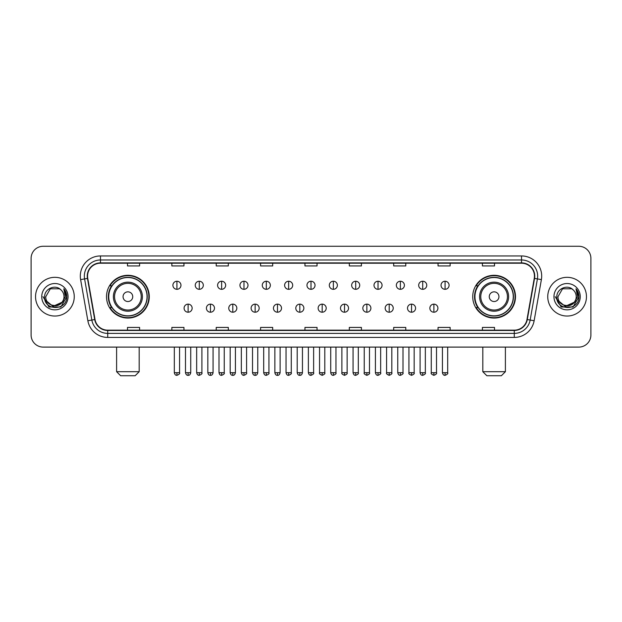<?xml version="1.0" encoding="UTF-8"?>
<svg xmlns="http://www.w3.org/2000/svg" width="622" height="622" viewBox="0 0 622 622"><rect width="100%" height="100%" fill="white"/><g stroke="black" fill="none" stroke-linecap="round" stroke-linejoin="round"><path stroke-width="0.93" d="M472.728 296.686A21.373 21.373 0 0 0 494.101 318.06A21.373 21.373 0 0 0 515.482 296.686A21.373 21.373 0 0 0 494.101 275.305A21.373 21.373 0 0 0 472.728 296.686M106.517 296.686A21.373 21.373 0 0 0 127.899 318.06A21.373 21.373 0 0 0 149.272 296.686A21.373 21.373 0 0 0 127.899 275.305A21.373 21.373 0 0 0 106.517 296.686M111.649 307.571A19.562 19.562 0 0 1 111.649 285.793M477.851 307.571A19.562 19.562 0 0 1 477.851 285.793M31.1 258.371L31.1 334.994A12.098 12.098 0 0 0 43.198 347.099L578.802 347.099A12.098 12.098 0 0 0 590.9 334.994L590.9 258.371A12.098 12.098 0 0 0 578.802 246.265L43.198 246.265A12.098 12.098 0 0 0 31.1 258.371L31.1 334.994M35.54 296.686A19.36 19.36 0 0 0 54.899 316.038A19.36 19.36 0 0 0 74.251 296.686A19.36 19.36 0 0 0 54.899 277.326A19.36 19.36 0 0 0 35.54 296.686A19.36 19.36 0 0 0 54.899 316.038A19.36 19.36 0 0 0 74.251 296.686A19.36 19.36 0 0 0 54.899 277.326A19.36 19.36 0 0 0 35.54 296.686M547.749 296.686A19.36 19.36 0 0 0 567.101 316.038A19.36 19.36 0 0 0 586.46 296.686A19.36 19.36 0 0 0 567.101 277.326A19.36 19.36 0 0 0 547.749 296.686A19.36 19.36 0 0 0 567.101 316.038A19.36 19.36 0 0 0 586.46 296.686A19.36 19.36 0 0 0 567.101 277.326A19.36 19.36 0 0 0 547.749 296.686M87.562 276.114A12.907 12.907 0 0 1 100.469 263.207L521.531 263.207A12.907 12.907 0 0 1 534.244 278.353L526.989 319.49A12.907 12.907 0 0 1 514.277 330.158L107.723 330.158A12.907 12.907 0 0 1 95.01 319.49L87.756 278.353A12.907 12.907 0 0 1 87.562 276.114M87.243 276.114A13.225 13.225 0 0 0 87.445 278.407L94.7 319.545A13.225 13.225 0 0 0 107.723 330.476L514.277 330.476A13.225 13.225 0 0 0 527.301 319.545L534.555 278.407A13.225 13.225 0 0 0 521.531 262.888L100.469 262.888A13.225 13.225 0 0 0 87.243 276.114M80.611 279.612A20.168 20.168 0 0 1 100.469 255.945L521.531 255.945A20.168 20.168 0 0 1 541.389 279.612L534.135 320.75A20.168 20.168 0 0 1 514.277 337.419L107.723 337.419A20.168 20.168 0 0 1 87.865 320.75L80.611 279.612L84.584 278.913A16.133 16.133 0 0 1 100.469 259.98L521.531 259.98A16.133 16.133 0 0 1 537.416 278.913L530.162 320.05A16.133 16.133 0 0 1 514.277 333.384L107.723 333.384A16.133 16.133 0 0 1 91.838 320.05L84.584 278.913A16.133 16.133 0 0 1 84.335 276.114M578.802 246.265L43.198 246.265M43.198 347.099L578.802 347.099M590.9 334.994L590.9 258.371M527.301 319.545L530.162 320.05L537.416 278.913L541.389 279.612M304.951 263.207L304.951 265.936L317.049 265.936L317.049 263.207M260.587 263.207L260.587 265.936L272.685 265.936L272.685 263.207M216.223 263.207L216.223 265.936L228.321 265.936L228.321 263.207M171.859 263.207L171.859 265.936L183.956 265.936L183.956 263.207M127.494 263.207L127.494 265.936L139.592 265.936L139.592 263.207M349.315 263.207L349.315 265.936L361.413 265.936L361.413 263.207M393.679 263.207L393.679 265.936L405.777 265.936L405.777 263.207M438.043 263.207L438.043 265.936L450.141 265.936L450.141 263.207M482.408 263.207L482.408 265.936L494.506 265.936L494.506 263.207M317.049 330.158L317.049 327.429L304.951 327.429L304.951 330.158M272.685 330.158L272.685 327.429L260.587 327.429L260.587 330.158M228.321 330.158L228.321 327.429L216.223 327.429L216.223 330.158M183.956 330.158L183.956 327.429L171.859 327.429L171.859 330.158M139.592 330.158L139.592 327.429L127.494 327.429L127.494 330.158M361.413 330.158L361.413 327.429L349.315 327.429L349.315 330.158M405.777 330.158L405.777 327.429L393.679 327.429L393.679 330.158M450.141 330.158L450.141 327.429L438.043 327.429L438.043 330.158M494.506 330.158L494.506 327.429L482.408 327.429L482.408 330.158M61.881 302.541C57.045 309.08 45.305 304.897 45.779 296.686C45.219 308.442 64.571 308.442 64.012 296.686C64.571 308.442 45.219 308.442 45.779 296.686L50.335 288.787L59.455 288.787L60.87 289.798C55.272 283.935 44.504 288.763 44.605 296.686C43.579 310.751 66.391 311.124 66.764 297.363L66.779 296.686C66.748 293.693 65.753 291.065 63.802 288.802L65.372 296.686L61.881 302.541A9.112 9.112 0 0 0 64.012 296.686C64.571 308.442 45.219 308.442 45.779 296.686L50.335 288.787M64.012 296.686A9.112 9.112 0 0 0 60.87 289.798M62.464 302.051L52.956 306.366L44.885 299.641M41.744 296.686A13.148 13.148 0 0 0 54.899 309.834A13.148 13.148 0 0 0 68.047 296.686A13.148 13.148 0 0 0 54.899 283.531A13.148 13.148 0 0 0 41.744 296.686M63.802 288.802L66.779 297.028L66.227 293.079L66.779 297.028L66.227 293.079L66.779 297.028L63.887 288.903L66.779 297.028L63.887 288.903L66.779 296.686L60.839 306.98L48.951 306.98L43.011 296.686M63.887 288.903L66.779 297.036M135.153 375.735L120.637 375.735L116.602 371.699L139.188 371.699L135.153 375.735M132.735 296.686A4.836 4.836 0 0 0 127.899 291.842A4.836 4.836 0 0 0 123.055 296.686A4.836 4.836 0 0 0 127.899 301.522A4.836 4.836 0 0 0 132.735 296.686M142.415 296.686A14.516 14.516 0 0 0 127.899 282.163A14.516 14.516 0 0 0 113.375 296.686A14.516 14.516 0 0 0 127.899 311.202A14.516 14.516 0 0 0 142.415 296.686A14.516 14.516 0 0 1 127.899 311.202A14.516 14.516 0 0 1 113.375 296.686M147.056 296.686A19.158 19.158 0 0 0 127.899 277.529A19.158 19.158 0 0 0 108.741 296.686A19.158 19.158 0 0 0 127.899 315.836A19.158 19.158 0 0 0 147.056 296.686M148.868 296.686A20.969 20.969 0 0 1 109.97 307.571L111.913 307.571A19.336 19.336 0 0 0 140.689 311.179A19.336 19.336 0 0 0 140.689 282.186A19.336 19.336 0 0 0 111.913 285.793L109.97 285.793A20.969 20.969 0 0 1 148.868 296.686M501.363 375.735L486.847 375.735L482.812 371.699L505.398 371.699L501.363 375.735M498.945 296.686A4.836 4.836 0 0 0 494.101 291.842A4.836 4.836 0 0 0 489.265 296.686A4.836 4.836 0 0 0 494.101 301.522A4.836 4.836 0 0 0 498.945 296.686M508.625 296.686A14.516 14.516 0 0 0 494.101 282.163A14.516 14.516 0 0 0 479.585 296.686A14.516 14.516 0 0 0 494.101 311.202A14.516 14.516 0 0 0 508.625 296.686A14.516 14.516 0 0 1 494.101 311.202A14.516 14.516 0 0 1 479.585 296.686M513.259 296.686A19.158 19.158 0 0 0 494.101 277.529A19.158 19.158 0 0 0 474.944 296.686A19.158 19.158 0 0 0 494.101 315.836A19.158 19.158 0 0 0 513.259 296.686M515.078 296.686A20.969 20.969 0 0 1 476.18 307.571L478.124 307.571A19.336 19.336 0 0 0 506.899 311.179A19.336 19.336 0 0 0 506.899 282.186A19.336 19.336 0 0 0 478.124 285.793L476.18 285.793A20.969 20.969 0 0 1 515.078 296.686M176.936 281.237A4.035 4.035 0 0 0 172.908 285.265A4.035 4.035 0 0 0 176.936 289.3A4.035 4.035 0 0 0 180.971 285.265A4.035 4.035 0 0 0 176.936 281.237L176.936 289.3A4.035 4.035 0 0 0 180.971 285.265A4.035 4.035 0 0 0 176.936 281.237M199.281 281.237A4.035 4.035 0 0 0 195.246 285.265A4.035 4.035 0 0 0 199.281 289.3A4.035 4.035 0 0 0 203.316 285.265A4.035 4.035 0 0 0 199.281 281.237L199.281 289.3A4.035 4.035 0 0 0 203.316 285.265A4.035 4.035 0 0 0 199.281 281.237M221.626 281.237A4.035 4.035 0 0 0 217.591 285.265A4.035 4.035 0 0 0 221.626 289.3A4.035 4.035 0 0 0 225.662 285.265A4.035 4.035 0 0 0 221.626 281.237L221.626 289.3A4.035 4.035 0 0 0 225.662 285.265A4.035 4.035 0 0 0 221.626 281.237M243.972 281.237A4.035 4.035 0 0 0 239.936 285.265A4.035 4.035 0 0 0 243.972 289.3A4.035 4.035 0 0 0 247.999 285.265A4.035 4.035 0 0 0 243.972 281.237L243.972 289.3A4.035 4.035 0 0 0 247.999 285.265A4.035 4.035 0 0 0 243.972 281.237M266.309 281.237A4.035 4.035 0 0 0 262.282 285.265A4.035 4.035 0 0 0 266.309 289.3A4.035 4.035 0 0 0 270.345 285.265A4.035 4.035 0 0 0 266.309 281.237L266.309 289.3A4.035 4.035 0 0 0 270.345 285.265A4.035 4.035 0 0 0 266.309 281.237M288.655 281.237A4.035 4.035 0 0 0 284.619 285.265A4.035 4.035 0 0 0 288.655 289.3A4.035 4.035 0 0 0 292.69 285.265A4.035 4.035 0 0 0 288.655 281.237L288.655 289.3A4.035 4.035 0 0 0 292.69 285.265A4.035 4.035 0 0 0 288.655 281.237M311 281.237A4.035 4.035 0 0 0 306.965 285.265A4.035 4.035 0 0 0 311 289.3A4.035 4.035 0 0 0 315.035 285.265A4.035 4.035 0 0 0 311 281.237L311 289.3A4.035 4.035 0 0 0 315.035 285.265A4.035 4.035 0 0 0 311 281.237M333.345 281.237A4.035 4.035 0 0 0 329.31 285.265A4.035 4.035 0 0 0 333.345 289.3A4.035 4.035 0 0 0 337.381 285.265A4.035 4.035 0 0 0 333.345 281.237L333.345 289.3A4.035 4.035 0 0 0 337.381 285.265A4.035 4.035 0 0 0 333.345 281.237M355.691 281.237A4.035 4.035 0 0 0 351.655 285.265A4.035 4.035 0 0 0 355.691 289.3A4.035 4.035 0 0 0 359.718 285.265A4.035 4.035 0 0 0 355.691 281.237L355.691 289.3A4.035 4.035 0 0 0 359.718 285.265A4.035 4.035 0 0 0 355.691 281.237M378.028 281.237A4.035 4.035 0 0 0 374.001 285.265A4.035 4.035 0 0 0 378.028 289.3A4.035 4.035 0 0 0 382.063 285.265A4.035 4.035 0 0 0 378.028 281.237L378.028 289.3A4.035 4.035 0 0 0 382.063 285.265A4.035 4.035 0 0 0 378.028 281.237M400.374 281.237A4.035 4.035 0 0 0 396.338 285.265A4.035 4.035 0 0 0 400.374 289.3A4.035 4.035 0 0 0 404.409 285.265A4.035 4.035 0 0 0 400.374 281.237L400.374 289.3A4.035 4.035 0 0 0 404.409 285.265A4.035 4.035 0 0 0 400.374 281.237M422.719 281.237A4.035 4.035 0 0 0 418.684 285.265A4.035 4.035 0 0 0 422.719 289.3A4.035 4.035 0 0 0 426.754 285.265A4.035 4.035 0 0 0 422.719 281.237L422.719 289.3A4.035 4.035 0 0 0 426.754 285.265A4.035 4.035 0 0 0 422.719 281.237M445.064 281.237A4.035 4.035 0 0 0 441.029 285.265A4.035 4.035 0 0 0 445.064 289.3A4.035 4.035 0 0 0 449.092 285.265A4.035 4.035 0 0 0 445.064 281.237L445.064 289.3A4.035 4.035 0 0 0 449.092 285.265A4.035 4.035 0 0 0 445.064 281.237M188.108 304.142A4.035 4.035 0 0 0 184.081 308.178A4.035 4.035 0 0 0 188.108 312.213A4.035 4.035 0 0 0 192.144 308.178A4.035 4.035 0 0 0 188.108 304.142L188.108 312.213A4.035 4.035 0 0 0 192.144 308.178A4.035 4.035 0 0 0 188.108 304.142M210.454 304.142A4.035 4.035 0 0 0 206.418 308.178A4.035 4.035 0 0 0 210.454 312.213A4.035 4.035 0 0 0 214.489 308.178A4.035 4.035 0 0 0 210.454 304.142L210.454 312.213A4.035 4.035 0 0 0 214.489 308.178A4.035 4.035 0 0 0 210.454 304.142M232.799 304.142A4.035 4.035 0 0 0 228.764 308.178A4.035 4.035 0 0 0 232.799 312.213A4.035 4.035 0 0 0 236.834 308.178A4.035 4.035 0 0 0 232.799 304.142L232.799 312.213A4.035 4.035 0 0 0 236.834 308.178A4.035 4.035 0 0 0 232.799 304.142M255.144 304.142A4.035 4.035 0 0 0 251.109 308.178A4.035 4.035 0 0 0 255.144 312.213A4.035 4.035 0 0 0 259.172 308.178A4.035 4.035 0 0 0 255.144 304.142L255.144 312.213A4.035 4.035 0 0 0 259.172 308.178A4.035 4.035 0 0 0 255.144 304.142M277.482 304.142A4.035 4.035 0 0 0 273.455 308.178A4.035 4.035 0 0 0 277.482 312.213A4.035 4.035 0 0 0 281.517 308.178A4.035 4.035 0 0 0 277.482 304.142L277.482 312.213A4.035 4.035 0 0 0 281.517 308.178A4.035 4.035 0 0 0 277.482 304.142M299.827 304.142A4.035 4.035 0 0 0 295.792 308.178A4.035 4.035 0 0 0 299.827 312.213A4.035 4.035 0 0 0 303.863 308.178A4.035 4.035 0 0 0 299.827 304.142L299.827 312.213A4.035 4.035 0 0 0 303.863 308.178A4.035 4.035 0 0 0 299.827 304.142M322.173 304.142A4.035 4.035 0 0 0 318.137 308.178A4.035 4.035 0 0 0 322.173 312.213A4.035 4.035 0 0 0 326.208 308.178A4.035 4.035 0 0 0 322.173 304.142L322.173 312.213A4.035 4.035 0 0 0 326.208 308.178A4.035 4.035 0 0 0 322.173 304.142M344.518 304.142A4.035 4.035 0 0 0 340.483 308.178A4.035 4.035 0 0 0 344.518 312.213A4.035 4.035 0 0 0 348.545 308.178A4.035 4.035 0 0 0 344.518 304.142L344.518 312.213A4.035 4.035 0 0 0 348.545 308.178A4.035 4.035 0 0 0 344.518 304.142M366.856 304.142A4.035 4.035 0 0 0 362.828 308.178A4.035 4.035 0 0 0 366.856 312.213A4.035 4.035 0 0 0 370.891 308.178A4.035 4.035 0 0 0 366.856 304.142L366.856 312.213A4.035 4.035 0 0 0 370.891 308.178A4.035 4.035 0 0 0 366.856 304.142M389.201 304.142A4.035 4.035 0 0 0 385.166 308.178A4.035 4.035 0 0 0 389.201 312.213A4.035 4.035 0 0 0 393.236 308.178A4.035 4.035 0 0 0 389.201 304.142L389.201 312.213A4.035 4.035 0 0 0 393.236 308.178A4.035 4.035 0 0 0 389.201 304.142M411.546 304.142A4.035 4.035 0 0 0 407.511 308.178A4.035 4.035 0 0 0 411.546 312.213A4.035 4.035 0 0 0 415.582 308.178A4.035 4.035 0 0 0 411.546 304.142L411.546 312.213A4.035 4.035 0 0 0 415.582 308.178A4.035 4.035 0 0 0 411.546 304.142M433.892 304.142A4.035 4.035 0 0 0 429.856 308.178A4.035 4.035 0 0 0 433.892 312.213A4.035 4.035 0 0 0 437.919 308.178A4.035 4.035 0 0 0 433.892 304.142L433.892 312.213A4.035 4.035 0 0 0 437.919 308.178A4.035 4.035 0 0 0 433.892 304.142M576.221 296.686C576.781 308.442 557.429 308.442 557.988 296.686L562.545 288.787L571.665 288.787L573.072 289.798C567.482 283.935 556.713 288.763 556.814 296.686C555.788 310.751 578.6 311.124 578.973 297.363L578.989 296.686C578.958 293.693 577.962 291.065 576.011 288.802L577.581 296.686L574.09 302.541A9.112 9.112 0 0 0 576.221 296.686C576.781 308.442 557.429 308.442 557.988 296.686C557.429 308.442 576.781 308.442 576.221 296.686A9.112 9.112 0 0 0 573.072 289.798M574.09 302.541C569.254 309.08 557.514 304.897 557.988 296.686M574.674 302.051L565.165 306.366L557.094 299.641M553.953 296.686A13.148 13.148 0 0 0 567.101 309.834A13.148 13.148 0 0 0 580.256 296.686A13.148 13.148 0 0 0 567.101 283.531A13.148 13.148 0 0 0 553.953 296.686M576.011 288.802L578.989 297.028L578.437 293.079L578.989 297.028L578.437 293.079L578.989 297.028L576.096 288.903L578.989 297.028L576.096 288.903L578.989 296.686L573.049 306.98L561.161 306.98L555.221 296.686M576.096 288.903L578.989 297.036M521.531 255.945L521.531 262.888M84.584 278.913L87.445 278.407M107.723 337.419L107.723 330.476M514.277 330.476L514.277 337.419M87.865 320.75L94.7 319.545M534.555 278.407L537.416 278.913M100.469 255.945L100.469 262.888M530.162 320.05L534.135 320.75M141.233 296.686A13.342 13.342 0 0 0 127.899 283.344A13.342 13.342 0 0 0 114.557 296.686A13.342 13.342 0 0 0 127.899 310.02A13.342 13.342 0 0 0 141.233 296.686M507.443 296.686A13.342 13.342 0 0 0 494.101 283.344A13.342 13.342 0 0 0 480.767 296.686A13.342 13.342 0 0 0 494.101 310.02A13.342 13.342 0 0 0 507.443 296.686M176.936 372.71L174.315 372.71C174.774 374.576 175.645 375.447 176.936 375.33L176.936 372.71L179.564 372.71L179.564 347.099M199.281 372.71L196.661 372.71C197.12 374.576 197.99 375.447 199.281 375.33L199.281 372.71L201.901 372.71L201.901 347.099M221.626 372.71L219.006 372.71C219.465 374.576 220.336 375.447 221.626 375.33L221.626 372.71L224.247 372.71L224.247 347.099M243.972 372.71L241.344 372.71C241.802 374.576 242.681 375.447 243.972 375.33L243.972 372.71L246.592 372.71L246.592 347.099M266.309 372.71L263.689 372.71C264.148 374.576 265.026 375.447 266.309 375.33L266.309 372.71L268.937 372.71L268.937 347.099M288.655 372.71L286.034 372.71C286.493 374.576 287.364 375.447 288.655 375.33L288.655 372.71L291.275 372.71L291.275 347.099M311 372.71L308.38 372.71C308.839 374.576 309.709 375.447 311 375.33L311 372.71L313.62 372.71L313.62 347.099M333.345 372.71L330.725 372.71C331.176 374.576 332.055 375.447 333.345 375.33L333.345 372.71L335.966 372.71L335.966 347.099M355.691 372.71L353.063 372.71C353.521 374.576 354.4 375.447 355.691 375.33L355.691 372.71L358.311 372.71L358.311 347.099M378.028 372.71L375.408 372.71C375.867 374.576 376.738 375.447 378.028 375.33L378.028 372.71L380.656 372.71L380.656 347.099M400.374 372.71L397.753 372.71C398.212 374.576 399.083 375.447 400.374 375.33L400.374 372.71L402.994 372.71L402.994 347.099M422.719 372.71L420.099 372.71C420.558 374.576 421.428 375.447 422.719 375.33L422.719 372.71L425.339 372.71L425.339 347.099M445.064 372.71L442.436 372.71C442.895 374.576 443.774 375.447 445.064 375.33L445.064 372.71L447.684 372.71L447.684 347.099M188.108 372.71L185.488 372.71C185.947 374.576 186.818 375.447 188.108 375.33L188.108 372.71L190.729 372.71L190.729 347.099M210.454 372.71L207.834 372.71C208.292 374.576 209.163 375.447 210.454 375.33L210.454 372.71L213.074 372.71L213.074 347.099M232.799 372.71L230.179 372.71C230.63 374.576 231.508 375.447 232.799 375.33L232.799 372.71L235.419 372.71L235.419 347.099M255.144 372.71L252.516 372.71C252.975 374.576 253.854 375.447 255.144 375.33L255.144 372.71L257.765 372.71L257.765 347.099M277.482 372.71L274.862 372.71C275.321 374.576 276.191 375.447 277.482 375.33L277.482 372.71L280.11 372.71L280.11 347.099M299.827 372.71L297.207 372.71C297.666 374.576 298.537 375.447 299.827 375.33L299.827 372.71L302.447 372.71L302.447 347.099M322.173 372.71L319.553 372.71C319.016 373.542 319.895 374.421 322.173 375.33L322.173 372.71L324.793 372.71L324.793 347.099M344.518 372.71L341.89 372.71C341.361 373.542 342.232 374.421 344.518 375.33L344.518 372.71L347.138 372.71L347.138 347.099M366.856 372.71L364.235 372.71C363.707 373.542 364.578 374.421 366.856 375.33L366.856 372.71L369.484 372.71L369.484 347.099M389.201 372.71L386.581 372.71C386.052 373.542 386.923 374.421 389.201 375.33L389.201 372.71L391.821 372.71L391.821 347.099M411.546 372.71L408.926 372.71C408.39 373.542 409.268 374.421 411.546 375.33L411.546 372.71L414.166 372.71L414.166 347.099M433.892 372.71L431.271 372.71C430.735 373.542 431.614 374.421 433.892 375.33L433.892 372.71L436.512 372.71L436.512 347.099M139.188 347.099L139.188 371.699M116.602 347.099L116.602 371.699M505.398 347.099L505.398 371.699M482.812 347.099L482.812 371.699M174.315 372.71L174.315 347.099M179.564 372.71C180.092 373.542 179.222 374.421 176.936 375.33M196.661 372.71L196.661 347.099M201.901 372.71C202.438 373.542 201.559 374.421 199.281 375.33M219.006 372.71L219.006 347.099M224.247 372.71C224.775 373.542 223.904 374.421 221.626 375.33M241.344 372.71L241.344 347.099M246.592 372.71C247.121 373.542 246.25 374.421 243.972 375.33M263.689 372.71L263.689 347.099M268.937 372.71C269.466 373.542 268.595 374.421 266.309 375.33M286.034 372.71L286.034 347.099M291.275 372.71C291.811 373.542 290.933 374.421 288.655 375.33M308.38 372.71L308.38 347.099M313.62 372.71C314.157 373.542 313.278 374.421 311 375.33M330.725 372.71L330.725 347.099M335.966 372.71C336.494 373.542 335.623 374.421 333.345 375.33M353.063 372.71L353.063 347.099M358.311 372.71C358.84 373.542 357.969 374.421 355.691 375.33M375.408 372.71L375.408 347.099M380.656 372.71C381.185 373.542 380.314 374.421 378.028 375.33M397.753 372.71L397.753 347.099M402.994 372.71C403.53 373.542 402.652 374.421 400.374 375.33M420.099 372.71L420.099 347.099M425.339 372.71C425.868 373.542 424.997 374.421 422.719 375.33M442.436 372.71L442.436 347.099M447.684 372.71C448.213 373.542 447.342 374.421 445.064 375.33M185.488 372.71L185.488 347.099M190.729 372.71C190.278 374.576 189.399 375.447 188.108 375.33M207.834 372.71L207.834 347.099M213.074 372.71C212.615 374.576 211.744 375.447 210.454 375.33M230.179 372.71L230.179 347.099M235.419 372.71C234.96 374.576 234.09 375.447 232.799 375.33M252.516 372.71L252.516 347.099M257.765 372.71C257.306 374.576 256.427 375.447 255.144 375.33M274.862 372.71L274.862 347.099M280.11 372.71C279.651 374.576 278.773 375.447 277.482 375.33M297.207 372.71L297.207 347.099M302.447 372.71C301.989 374.576 301.118 375.447 299.827 375.33M319.553 372.71L319.553 347.099M324.793 372.71C325.322 373.542 324.451 374.421 322.173 375.33M341.89 372.71L341.89 347.099M347.138 372.71C347.667 373.542 346.796 374.421 344.518 375.33M364.235 372.71L364.235 347.099M369.484 372.71C370.012 373.542 369.141 374.421 366.856 375.33M386.581 372.71L386.581 347.099M391.821 372.71C392.358 373.542 391.479 374.421 389.201 375.33M408.926 372.71L408.926 347.099M414.166 372.71C414.703 373.542 413.824 374.421 411.546 375.33M431.271 372.71L431.271 347.099M436.512 372.71C437.041 373.542 436.17 374.421 433.892 375.33"/></g></svg>
